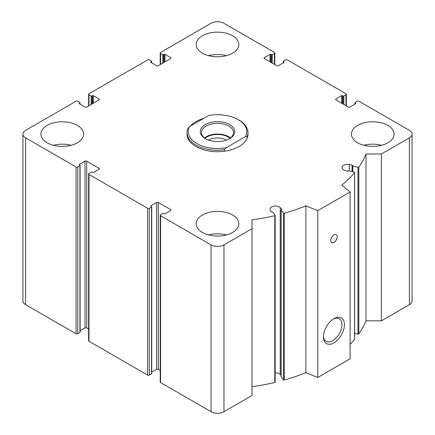 <?xml version="1.0" encoding="UTF-8"?>
<svg xmlns="http://www.w3.org/2000/svg" width="435" height="435" viewBox="0 0 435 435"><rect width="100%" height="100%" fill="white"/><g stroke="black" fill="none" stroke-linecap="round" stroke-linejoin="round"><path stroke-width="0.65" d="M270.869 62.325L270.869 54.359L271.407 54.669A0.609 0.353 0 0 0 272.267 54.669L274.425 53.423A1.218 0.707 0 0 0 274.784 52.923A1.218 0.707 0 0 0 274.425 52.428L223.971 23.294A9.146 5.28 0 0 0 211.029 23.294L160.575 52.428A1.218 0.707 0 0 0 160.216 52.923A1.218 0.707 0 0 0 160.575 53.423L162.733 54.669A0.609 0.353 0 0 0 163.593 54.669L164.131 54.359A0.609 0.353 0 0 1 164.995 54.359L170.602 57.594A1.218 0.707 0 0 1 170.96 58.089A1.218 0.707 0 0 1 170.602 58.589L158.313 65.685A1.218 0.707 0 0 1 156.589 65.685L150.983 62.45L150.983 61.949A0.609 0.353 0 0 0 150.983 62.45M150.983 61.949L151.521 61.639A0.609 0.353 0 0 0 151.521 61.139L149.363 59.894A1.218 0.707 0 0 0 147.639 59.894L88.99 93.759A1.218 0.707 0 0 0 88.631 94.254A1.218 0.707 0 0 0 88.99 94.754L91.143 95.999A0.609 0.353 0 0 0 92.008 95.999L92.546 95.689A0.609 0.353 0 0 1 93.411 95.689L99.017 98.924A1.218 0.707 0 0 1 99.37 99.419A1.218 0.707 0 0 1 99.017 99.919L86.723 107.015A1.218 0.707 0 0 1 84.999 107.015L79.393 103.78L79.393 103.28A0.609 0.353 0 0 0 79.393 103.78M79.393 103.28L79.931 102.97A0.609 0.353 0 0 0 79.931 102.47L77.778 101.224A1.218 0.707 0 0 0 76.054 101.224L25.594 130.359A9.146 5.28 0 0 0 22.919 134.094A9.146 5.28 0 0 0 25.594 137.824L76.054 166.958A1.218 0.707 0 0 0 77.778 166.958L79.931 165.713A0.609 0.353 0 0 0 79.931 165.213L79.393 164.903L79.393 164.403A0.609 0.353 0 0 0 79.393 164.903M22.919 134.094L22.919 300.906A9.146 5.28 0 0 0 25.594 304.641L76.054 333.775A1.218 0.707 0 0 0 77.778 333.775L79.931 332.53A0.609 0.353 0 0 0 80.111 332.28L80.111 165.463M79.393 164.403L84.999 161.167A1.218 0.707 0 0 1 86.723 161.167L99.017 168.263A1.218 0.707 0 0 1 99.37 168.764A1.218 0.707 0 0 1 99.017 169.258L93.411 172.494A0.609 0.353 0 0 1 92.546 172.494L92.008 172.184A0.609 0.353 0 0 0 91.143 172.184L88.99 173.429A1.218 0.707 0 0 0 88.631 173.929A1.218 0.707 0 0 0 88.99 174.424L147.639 208.289A1.218 0.707 0 0 0 149.363 208.289L151.521 207.044A0.609 0.353 0 0 0 151.521 206.543L150.983 206.233L150.983 205.733A0.609 0.353 0 0 0 150.983 206.233M80.111 330.807L84.999 327.985L84.999 161.167M88.631 329.083L86.723 327.985A1.218 0.707 0 0 0 84.999 327.985M88.631 173.929L88.631 340.746A1.218 0.707 0 0 0 88.99 341.241L147.639 375.106A1.218 0.707 0 0 0 149.363 375.106L151.521 373.861A0.609 0.353 0 0 0 151.701 373.611L151.701 206.794M150.983 205.733L156.589 202.498A1.218 0.707 0 0 1 158.313 202.498L170.602 209.594A1.218 0.707 0 0 1 170.96 210.094A1.218 0.707 0 0 1 170.602 210.589L164.995 213.824A0.609 0.353 0 0 1 164.131 213.824L163.593 213.514A0.609 0.353 0 0 0 162.733 213.514L160.575 214.759A1.218 0.707 0 0 0 160.216 215.26A1.218 0.707 0 0 0 160.575 215.755L211.029 244.889A9.146 5.28 0 0 0 223.971 244.889L252.001 228.701L252.001 219.833A152.467 88.028 0 0 0 274.789 215.668A0.609 0.353 0 0 0 275.121 215.2L272.799 212.188A0.609 0.353 0 0 0 271.995 212.008A0.609 0.353 0 0 1 271.163 211.796L270.255 210.143A5.486 3.17 0 0 1 269.999 209.181A5.486 3.17 0 0 1 274.05 206.125A5.486 3.17 0 0 1 280.222 207.577L281.744 209.072A0.609 0.353 0 0 1 281.467 209.572A0.609 0.353 0 0 0 281.157 210.04L283.479 213.052A0.609 0.353 0 0 0 284.3 213.221A152.467 88.028 0 0 0 305.87 205.842L317.762 210.654L350.11 191.976L341.779 185.114A152.467 88.028 0 0 0 354.563 172.657A0.609 0.353 0 0 0 354.259 172.184L349.044 170.841A0.609 0.353 0 0 0 348.239 171.02A0.609 0.353 0 0 1 347.375 171.183L344.786 170.302A5.486 3.17 0 0 1 342.073 167.573A5.486 3.17 0 0 1 349.223 164.55L352.084 165.072A0.609 0.353 0 0 1 352.459 165.556A0.609 0.353 0 0 0 352.769 166.018L357.983 167.361A0.609 0.353 0 0 0 358.793 167.17A152.467 88.028 0 0 0 366.014 154.012L381.375 154.012L409.406 137.824A9.146 5.28 0 0 0 412.081 134.094A9.146 5.28 0 0 0 409.406 130.359L358.946 101.224A1.218 0.707 0 0 0 357.222 101.224L355.069 102.47A0.609 0.353 0 0 0 355.069 102.97L355.607 103.28A0.609 0.353 0 0 1 355.607 103.78L350.001 107.015A1.218 0.707 0 0 1 348.277 107.015L335.983 99.919L335.983 98.924A1.218 0.707 0 0 0 335.63 99.419A1.218 0.707 0 0 0 335.983 99.919M151.701 372.137L156.589 369.315L156.589 202.498M160.216 370.413L158.313 369.315A1.218 0.707 0 0 0 156.589 369.315M160.216 215.26L160.216 382.077A1.218 0.707 0 0 0 160.575 382.572L211.029 411.706A9.146 5.28 0 0 0 223.971 411.706L252.001 395.518L252.001 228.701M252.001 386.65A152.467 88.028 0 0 0 274.789 382.485A0.609 0.353 0 0 0 275.121 382.017M281.102 375.264L280.222 374.394A5.486 3.17 0 0 0 275.17 372.838M281.157 376.569A0.609 0.353 0 0 0 281.157 376.857L283.479 379.864A0.609 0.353 0 0 0 284.3 380.038A152.467 88.028 0 0 0 305.87 372.659L305.87 205.842M305.87 372.659L317.762 377.471L317.762 210.654M333.939 342.894A14.833 8.564 -60 0 1 323.45 336.842A14.833 8.564 -60 0 1 333.933 318.676A14.833 8.564 -60 0 1 344.422 324.728A14.833 8.564 -60 0 1 333.939 342.894M333.939 242.398A4.573 2.643 -60 0 1 331.649 242.621A4.573 2.643 -60 0 1 331.649 237.341A4.573 2.643 -60 0 1 336.222 234.699A4.573 2.643 -60 0 1 336.924 238.364A4.573 2.643 -60 0 1 333.939 242.398M317.762 377.471L350.11 358.793L350.11 191.976M350.11 344.368A152.467 88.028 0 0 0 354.563 339.474A0.609 0.353 0 0 0 354.563 339.169M354.623 333.313L357.983 334.172A0.609 0.353 0 0 0 358.793 333.988A152.467 88.028 0 0 0 366.014 320.829L366.014 154.012M366.014 320.829L381.375 320.829L381.375 154.012M381.375 320.829L409.406 304.641A9.146 5.28 0 0 0 412.081 300.906L412.081 134.094M335.983 98.924L341.589 95.689A0.609 0.353 0 0 1 342.454 95.689L342.992 95.999A0.609 0.353 0 0 0 343.857 95.999L346.01 94.754A1.218 0.707 0 0 0 346.369 94.254A1.218 0.707 0 0 0 346.01 93.759L287.361 59.894A1.218 0.707 0 0 0 285.637 59.894L283.479 61.139A0.609 0.353 0 0 0 283.479 61.639L284.017 61.949A0.609 0.353 0 0 1 284.017 62.45L278.411 65.685A1.218 0.707 0 0 1 276.687 65.685L264.398 58.589L264.398 57.594A1.218 0.707 0 0 0 264.04 58.089A1.218 0.707 0 0 0 264.398 58.589M264.398 57.594L270.005 54.359A0.609 0.353 0 0 1 270.869 54.359M357.657 142.805A21.348 12.321 0 0 0 380.919 145.475A21.348 12.321 0 0 0 394.094 134.094A21.348 12.321 0 0 0 387.841 125.378A21.348 12.321 0 0 0 364.579 122.708A21.348 12.321 0 0 0 351.404 134.094A21.348 12.321 0 0 0 357.657 142.805M202.405 53.173A21.348 12.321 0 0 0 225.667 55.843A21.348 12.321 0 0 0 238.848 44.462A21.348 12.321 0 0 0 232.594 35.746A21.348 12.321 0 0 0 209.333 33.076A21.348 12.321 0 0 0 196.152 44.462A21.348 12.321 0 0 0 202.405 53.173M47.159 142.805A21.348 12.321 0 0 0 70.421 145.475A21.348 12.321 0 0 0 83.596 134.094A21.348 12.321 0 0 0 77.343 125.378A21.348 12.321 0 0 0 54.081 122.708A21.348 12.321 0 0 0 40.906 134.094A21.348 12.321 0 0 0 47.159 142.805M202.405 232.437A21.348 12.321 0 0 0 225.667 235.107A21.348 12.321 0 0 0 238.848 223.72A21.348 12.321 0 0 0 232.594 215.01A21.348 12.321 0 0 0 209.333 212.34A21.348 12.321 0 0 0 196.152 223.72A21.348 12.321 0 0 0 202.405 232.437M238.201 119.652L239.065 120.147A30.493 17.607 180 0 1 239.065 120.147A30.493 17.607 180 0 1 247.993 132.599L247.993 134.094A30.493 17.607 180 0 1 217.5 151.695A30.493 17.607 180 0 1 187.006 134.094L187.006 132.599A30.493 17.607 180 0 1 187.811 128.575L189.551 126.574L208.795 115.465A29.276 16.9 180 0 1 238.201 119.652A29.276 16.9 180 0 1 245.449 136.628L226.205 147.737A29.276 16.9 180 0 1 196.799 143.55A29.276 16.9 180 0 1 189.551 126.574M190.285 126.15A30.493 17.607 180 0 1 203.749 118.38M333.292 319.072A13.061 7.542 -60 0 1 339.213 318.752A13.061 7.542 -60 0 1 341.214 329.219A13.061 7.542 -60 0 1 332.683 340.725A13.061 7.542 -60 0 1 326.152 341.372A13.061 7.542 -60 0 1 323.466 336.081M208.61 234.927A21.348 12.321 180 0 1 226.39 234.927M53.364 145.295A21.348 12.321 180 0 1 71.144 145.295M208.61 55.664A21.348 12.321 180 0 1 226.39 55.664M363.856 145.295A21.348 12.321 180 0 1 381.636 145.295M229.68 124.568A17.231 9.945 180 0 1 229.685 138.635A17.231 9.945 180 0 1 205.315 138.635A17.231 9.945 180 0 1 205.32 124.568A17.231 9.945 180 0 1 229.68 124.568M247.993 132.599A30.493 17.607 180 0 1 247.189 136.623L245.449 136.628M226.205 147.737L224.471 149.738A30.493 17.607 180 0 1 187.006 132.599M247.189 136.623L247.189 138.118M224.471 149.738L224.471 151.233M205.766 138.885A16.008 9.244 180 0 1 201.492 132.599A16.008 9.244 180 0 1 211.372 124.057A16.008 9.244 180 0 1 228.821 126.063A16.008 9.244 180 0 1 233.508 132.599A16.008 9.244 180 0 1 229.234 138.885M204.45 137.949A16.008 9.244 180 0 1 228.821 136.769A16.008 9.244 180 0 1 230.55 137.949M204.928 138.319A15.247 8.803 180 0 1 228.283 137.079A15.247 8.803 180 0 1 230.071 138.319M208.512 140.086A12.773 7.373 180 0 1 226.488 140.086M160.575 64.38L160.575 53.423M162.733 63.135L162.733 54.669M163.593 62.635L163.593 54.669M164.131 62.325L164.131 54.359M164.995 61.824L164.995 54.359M170.602 58.589L170.602 57.594M151.521 62.76L151.521 61.639M88.99 105.71L88.99 94.754M91.143 104.465L91.143 95.999M92.008 103.965L92.008 95.999M92.546 103.655L92.546 95.689M93.411 103.155L93.411 95.689M99.017 99.919L99.017 98.924M79.931 104.09L79.931 102.97M25.594 304.641L25.594 137.824M76.054 333.775L76.054 166.958M77.778 333.775L77.778 166.958M79.931 332.53L79.931 165.713M86.723 327.985L86.723 161.167M99.017 169.258L99.017 168.263M88.99 341.241L88.99 174.424M147.639 375.106L147.639 208.289M149.363 375.106L149.363 208.289M151.521 373.861L151.521 207.044M158.313 369.315L158.313 202.498M170.602 210.589L170.602 209.594M160.575 382.572L160.575 215.755M211.029 411.706L211.029 244.889M223.971 411.706L223.971 244.889M274.789 382.485L274.789 215.668M280.222 374.394L280.222 207.577M281.744 209.431L281.744 209.072M281.157 376.857L281.157 210.04M283.479 379.864L283.479 213.052M284.3 380.038L284.3 213.221M354.563 339.474L354.563 172.657M349.223 170.89L349.223 164.55M352.084 171.624L352.084 165.072M352.769 171.798L352.769 166.018M357.983 334.172L357.983 167.361M358.793 333.988L358.793 167.17M409.406 304.641L409.406 137.824M355.069 104.09L355.069 102.97M355.607 103.78L355.607 103.28M341.589 103.155L341.589 95.689M342.454 103.655L342.454 95.689M342.992 103.965L342.992 95.999M343.857 104.465L343.857 95.999M346.01 105.71L346.01 94.754M283.479 62.76L283.479 61.639M284.017 62.45L284.017 61.949M270.005 61.824L270.005 54.359M271.407 62.635L271.407 54.669M272.267 63.135L272.267 54.669M274.425 64.38L274.425 53.423M160.216 64.587L160.216 52.923M151.701 62.863L151.701 61.389M88.631 105.917L88.631 94.254M275.17 382.158L275.17 215.341M281.102 376.71L281.102 209.898M354.623 339.322L354.623 172.505M352.404 171.705L352.404 165.697M354.889 104.193L354.889 102.72M346.369 105.917L346.369 94.254M283.299 62.863L283.299 61.389M274.784 64.587L274.784 52.923"/></g></svg>
